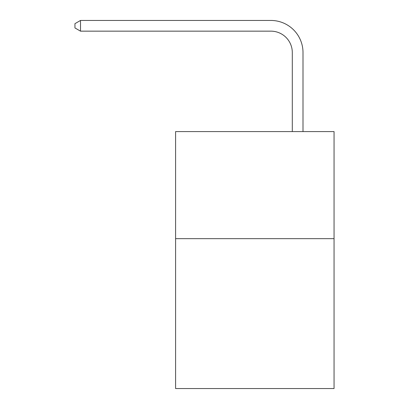 <?xml version="1.0" encoding="UTF-8"?>
<svg xmlns="http://www.w3.org/2000/svg" width="409" height="409" viewBox="0 0 409 409"><rect width="100%" height="100%" fill="white"/><g stroke="black" fill="none" stroke-linecap="round" stroke-linejoin="round"><path stroke-width="0.61" d="M334.051 238.657L334.051 388.55L175.594 388.55L175.594 131.586L334.051 131.586L334.051 238.657L175.594 238.657M292.297 131.586L292.297 52.572A21.411 21.411 55.9 0 0 270.881 31.156L80.517 31.156L74.949 27.945L74.949 23.661L80.517 20.45L270.881 20.45A32.122 32.122 -124.1 0 1 303.003 52.572L303.003 131.586M292.297 52.572A21.411 21.411 55.9 0 0 270.881 31.156A21.411 21.411 55.9 0 1 292.297 52.572A21.411 21.411 55.9 0 0 270.881 31.156A21.411 21.411 55.9 0 1 292.297 52.572A21.411 21.411 55.9 0 0 270.881 31.156A21.411 21.411 55.9 0 1 292.297 52.572A21.411 21.411 55.9 0 0 270.881 31.156A21.411 21.411 55.9 0 1 292.297 52.572A21.411 21.411 55.9 0 0 270.881 31.156A21.411 21.411 55.9 0 1 292.297 52.572A21.411 21.411 55.9 0 0 270.881 31.156A21.411 21.411 55.9 0 1 292.297 52.572A21.411 21.411 55.9 0 0 270.881 31.156A21.411 21.411 55.9 0 1 292.297 52.572A21.411 21.411 55.9 0 0 270.881 31.156A21.411 21.411 55.9 0 1 292.297 52.572A21.411 21.411 55.9 0 0 270.881 31.156A21.411 21.411 55.9 0 1 292.297 52.572A21.411 21.411 55.9 0 0 270.881 31.156A21.411 21.411 55.9 0 1 292.297 52.572A21.411 21.411 55.9 0 0 270.881 31.156A21.411 21.411 55.9 0 1 292.297 52.572A21.411 21.411 55.9 0 0 270.881 31.156M80.517 20.45L270.881 20.45L80.517 20.45L270.881 20.45L80.517 20.45L270.881 20.45L80.517 20.45L270.881 20.45L80.517 20.45L270.881 20.45L80.517 20.45L270.881 20.45L80.517 20.45L270.881 20.45L80.517 20.45L270.881 20.45L80.517 20.45L270.881 20.45L80.517 20.45L270.881 20.45L80.517 20.45L270.881 20.45L80.517 20.45L80.517 31.156"/></g></svg>
